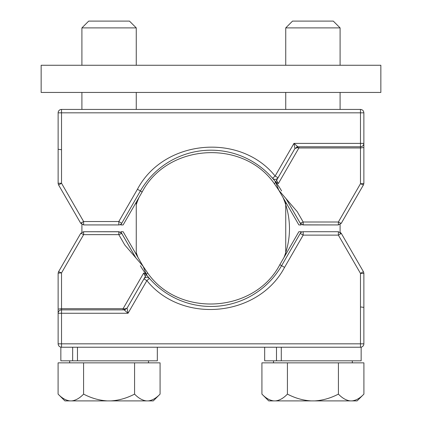 <?xml version="1.0" encoding="UTF-8"?>
<svg xmlns="http://www.w3.org/2000/svg" width="422" height="422" viewBox="0 0 422 422"><rect width="100%" height="100%" fill="white"/><g stroke="black" fill="none" stroke-linecap="round" stroke-linejoin="round"><path stroke-width="0.63" d="M302.558 224.868L338.375 224.926L303.181 224.926L300.242 223.227L286.063 198.678L300.496 223.613M341.314 223.227L363.416 184.952L341.271 223.307L338.375 224.926L338.375 222.004A3.397 0.411 30 0 0 341.314 223.227L341.282 223.285M298.903 146.793L298.903 147.964L360.472 147.964L360.472 183.723L338.375 222.004L303.181 222.004L300.242 223.227L301.224 224.926L298.866 224.926L279.844 191.978A79.494 79.494 0 0 0 278.852 190.301L274.5 183.902L294.946 148.491L297.89 146.793L360.472 146.793C362.535 146.592 363.669 145.458 363.869 143.396L363.869 112.822C363.669 110.759 362.535 109.625 360.472 109.425L61.528 109.425L61.528 183.253L58.584 184.952L80.686 223.227L83.625 221.529L118.819 221.529L121.758 223.227L140.394 190.955A81.53 81.53 0 0 1 272.559 178.263L275.118 176.043L278.061 177.741L294.946 148.491L293.965 143.396L360.472 143.396L360.472 112.822L58.13 112.822L58.13 183.253L58.13 112.822A3.397 3.397 0 0 1 61.528 109.425A3.397 3.397 0 0 0 58.13 112.822M58.13 183.385L58.13 183.422A3.397 3.397 0 0 1 58.13 183.253L58.584 184.952L58.13 183.253L61.528 183.253L83.625 221.529L83.625 224.926L118.819 224.926L118.819 221.529L137.451 189.256C163.62 139.555 239.97 132.223 275.123 176.037L293.965 143.396L297.89 146.793L360.472 146.793L360.472 143.396L363.869 143.396L363.869 183.253L363.579 184.636M281.606 190.955A81.53 81.53 0 0 0 272.691 178.416A81.53 81.53 0 0 1 275.276 181.56M121.758 223.227A3.397 3.397 0 0 1 118.819 224.926A3.397 3.397 0 0 0 121.758 223.227L120.776 224.926L123.134 224.926L142.156 191.978C167.566 143.406 243.378 138.78 274.5 183.902M83.625 224.926L80.686 223.227A3.397 0.411 150 0 0 81.91 222.89M363.869 112.822C363.669 110.759 362.535 109.625 360.472 109.425L360.472 112.822L363.869 112.822M275.598 182.009L278.852 190.301L297.209 211.659L303.181 222.004L303.181 224.926M284.038 167.386L278.066 177.736C276.405 179.788 274.569 179.962 272.554 178.269L272.823 178.543C274.822 179.936 276.568 179.667 278.061 177.741L278.061 177.741M276.61 180.257L278.341 183.581L275.645 181.956M363.416 184.952L360.472 183.723A3.397 0.475 0 0 0 363.869 183.253M277.154 181.36L277.781 182.526M297.373 147.689L297.89 146.793L294.946 148.491L297.373 147.689L298.903 147.964L278.341 183.581M296.703 147.009L297.151 146.877M61.549 149.72L58.13 149.256M119.442 231.783L83.625 231.72L118.819 231.72L121.758 233.419L135.937 257.974L121.504 233.039M80.686 233.419L58.584 271.699L80.729 233.345L83.625 231.72L83.625 234.648A3.397 0.411 -150 0 0 80.686 233.419L80.718 233.366M58.584 271.699L61.528 272.923L83.625 234.648L118.819 234.648L121.758 233.419L120.776 231.72L123.134 231.72L142.156 264.673A79.494 79.494 0 0 0 143.148 266.345L147.5 272.744L127.054 308.16L124.11 309.859L123.097 309.859L123.097 308.688L61.528 308.688L61.528 272.923A3.397 0.475 180 0 0 58.13 273.398L58.13 309.157L58.13 273.398L58.421 272.016M123.097 309.859L61.528 309.859C59.465 310.059 58.331 311.188 58.13 313.256L58.13 343.83C58.331 345.892 59.465 347.026 61.528 347.227L360.472 347.227L360.472 273.398L363.416 271.699L341.314 233.419L338.375 235.117L303.181 235.117L300.242 233.419L281.606 265.696A81.53 81.53 0 0 1 149.441 278.388L146.882 280.609L128.035 313.256L61.528 313.256L61.528 343.83L363.869 343.83L363.869 273.398L363.869 343.83A3.397 3.397 0 0 1 360.472 347.227L361.153 347.227L361.153 360.815L264.673 360.815L264.673 347.227M58.13 313.256L58.13 309.157L61.528 308.688L61.528 313.256L58.13 313.256M363.869 273.266L363.869 273.229A3.397 3.397 0 0 1 363.869 273.393L363.416 271.699L363.869 273.398L360.472 273.398L338.375 235.117L338.375 231.72L303.181 231.72L303.181 235.117L284.549 267.395C258.38 317.096 182.03 324.428 146.877 280.614L143.939 278.91L127.054 308.16L128.035 313.256L124.11 309.859L61.528 309.859M140.394 265.696A81.53 81.53 0 0 0 149.309 278.235A81.53 81.53 0 0 1 146.724 275.086M340.09 224.462L340.09 232.19L341.314 233.419L338.375 231.72M300.242 233.419A3.397 3.397 0 0 1 303.181 231.72A3.397 3.397 0 0 0 300.242 233.419L301.224 231.72L298.866 231.72L279.844 264.673C254.434 313.245 178.622 317.871 147.5 272.744M58.13 343.83C58.331 345.892 59.465 347.026 61.528 347.227L61.528 343.83L58.13 343.83M146.402 274.643L143.148 266.345L124.791 244.987L118.819 234.648L118.819 231.72M137.962 289.265L143.934 278.916C145.595 276.864 147.431 276.69 149.446 278.383L149.177 278.109C147.178 276.716 145.432 276.985 143.939 278.91L143.939 278.91M145.39 276.394L143.659 273.071L146.355 274.69M144.846 275.292L144.218 274.126M124.627 308.962L124.11 309.859L127.054 308.16L124.627 308.962L123.097 308.688L143.659 273.071M125.297 309.642L124.849 309.774M340.09 233.762A3.397 0.411 -30 0 1 341.314 233.419M360.451 306.926L363.869 307.395M41.145 92.439L41.145 65.262L380.855 65.262L380.855 92.439L41.145 92.439M276.484 347.227L276.484 360.815L281.289 360.815L281.289 347.227M157.327 347.227L157.327 360.815L77.463 360.815L77.463 347.227L72.658 347.227L72.658 360.815L60.847 360.815L60.847 347.227L72.658 347.227M77.463 360.815L72.658 360.815L77.463 360.815M363.906 394.106L357.112 400.9L352.075 400.9C356.126 400.394 360.072 398.131 363.906 394.106L363.906 362.851L261.92 362.851L261.92 394.106C265.76 398.131 269.705 400.394 273.757 400.9L268.714 400.9L261.92 394.106M352.323 362.851L352.323 360.815M273.509 362.851L273.509 360.815M285.736 254.466L285.736 202.185M285.736 109.425L285.736 92.439M285.736 65.262L285.736 27.894L340.09 27.894L340.09 65.262M340.09 109.425L340.09 92.439M285.736 27.894L292.53 21.1L333.296 21.1L340.09 27.894M352.075 400.9L350.249 400.9C346.198 400.394 342.253 398.131 338.412 394.106L338.412 362.851M350.249 400.9L311.088 400.9C302.985 400.394 295.094 398.131 287.419 394.106L287.419 362.851M314.738 400.9C322.841 400.394 330.732 398.131 338.412 394.106M311.088 400.9L273.757 400.9M275.582 400.9C279.633 400.394 283.579 398.131 287.419 394.106M160.08 394.106L153.286 400.9L148.243 400.9C152.295 400.394 156.24 398.131 160.08 394.106L160.08 362.851L58.094 362.851L58.094 394.106C61.928 398.131 65.874 400.394 69.925 400.9L64.888 400.9L58.094 394.106M148.491 362.851L148.491 360.815M69.677 362.851L69.677 360.815M81.91 232.19L81.91 224.462M81.91 109.425L81.91 92.439M81.91 65.262L81.91 27.894L136.264 27.894L136.264 65.262M136.264 254.466L136.264 202.185M136.264 109.425L136.264 92.439M81.91 27.894L88.704 21.1L129.47 21.1L136.264 27.894M148.243 400.9L146.418 400.9C142.367 400.394 138.421 398.131 134.581 394.106L134.581 362.851M146.418 400.9L107.262 400.9C99.159 400.394 91.268 398.131 83.588 394.106L83.588 362.851M110.912 400.9C119.015 400.394 126.906 398.131 134.581 394.106M107.262 400.9L69.925 400.9M71.751 400.9C75.802 400.394 79.747 398.131 83.588 394.106M283.98 257.504A78.476 78.476 0 0 0 282.983 197.417M139.017 197.417A78.476 78.476 0 0 0 136.264 204.739M136.264 252.593A78.476 78.476 0 0 0 138.02 257.504M137.451 189.256L140.394 190.955A81.53 81.53 0 0 1 272.559 178.263M280.155 191.794L279.844 191.978M140.394 190.955L142.156 191.978M360.472 146.793L360.472 147.964L363.869 147.489M284.549 267.395L281.606 265.696A81.53 81.53 0 0 1 149.441 278.388M363.869 343.83A3.397 3.397 0 0 1 360.472 347.227M141.845 264.858L142.156 264.673M281.606 265.696L279.844 264.673M58.13 183.406L58.194 183.918M363.869 273.245L363.806 272.733"/></g></svg>

